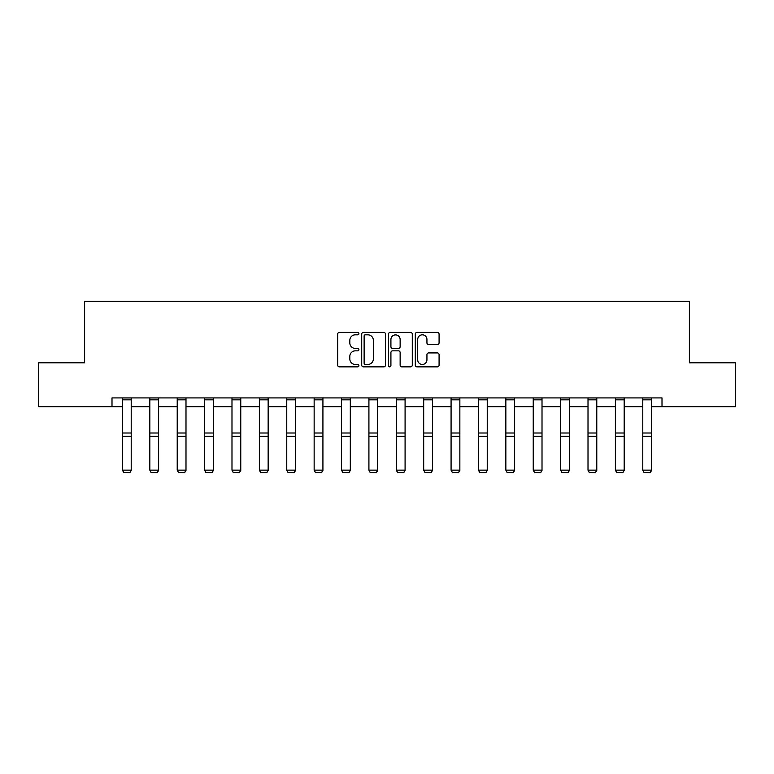<?xml version="1.0" encoding="UTF-8"?>
<svg xmlns="http://www.w3.org/2000/svg" width="774" height="774" viewBox="0 0 774 774"><rect width="100%" height="100%" fill="white"/><g stroke="black" fill="none" stroke-linecap="round" stroke-linejoin="round"><path stroke-width="1.16" d="M358.913 333.613A1.209 1.209 0 0 0 357.704 332.404L339.399 332.404A1.722 1.722 0 0 0 337.677 334.126L337.677 365.144A1.722 1.722 0 0 0 339.399 366.866L357.704 366.866A1.209 1.209 0 0 0 358.913 365.667A1.209 1.209 0 0 0 357.704 364.457L355.334 364.457A5.515 5.515 0 0 1 349.819 358.942L349.819 356.359A5.515 5.515 0 0 1 355.334 350.845L357.704 350.845A1.209 1.209 0 0 0 358.913 349.635A1.209 1.209 0 0 0 357.704 348.426L355.334 348.426A5.515 5.515 0 0 1 349.819 342.921L349.819 340.328A5.515 5.515 0 0 1 355.334 334.813L357.704 334.813A1.209 1.209 0 0 0 358.913 333.613M437.358 344.556A1.722 1.722 0 0 0 439.081 342.834L439.081 334.126A1.722 1.722 0 0 0 437.358 332.404L417.031 332.404A1.722 1.722 0 0 0 415.299 334.126L415.299 365.144A1.722 1.722 0 0 0 417.031 366.866L437.358 366.866A1.722 1.722 0 0 0 439.081 365.144L439.081 354.637A1.722 1.722 0 0 0 437.358 352.915L428.661 352.915A1.722 1.722 0 0 0 426.938 354.637L426.938 359.842A4.605 4.605 0 0 1 422.323 364.457A4.605 4.605 0 0 1 417.718 359.842L417.718 339.428A4.605 4.605 0 0 1 422.323 334.813A4.605 4.605 0 0 1 426.938 339.428L426.938 342.834A1.722 1.722 0 0 0 428.661 344.556L437.358 344.556M111.998 406.689L38.7 406.689L38.7 362.803L84.608 362.803L84.608 301.357L689.392 301.357L689.392 362.803L735.3 362.803L735.3 406.689L662.002 406.689L662.002 397.913L111.998 397.913L111.998 406.689L122.437 406.689M385.491 334.126A1.722 1.722 0 0 0 383.769 332.404L363.432 332.404A1.722 1.722 0 0 0 361.71 334.126L361.71 365.144A1.722 1.722 0 0 0 363.432 366.866L383.769 366.866A1.722 1.722 0 0 0 385.491 365.144L385.491 334.126M390.231 332.404L410.568 332.404A1.722 1.722 0 0 1 412.29 334.126L412.29 365.144A1.722 1.722 0 0 1 410.568 366.866L401.861 366.866A1.722 1.722 0 0 1 400.139 365.144L400.139 352.567A1.722 1.722 0 0 0 398.417 350.845L392.641 350.845A1.722 1.722 0 0 0 390.918 352.567L390.918 365.667A1.209 1.209 0 0 1 389.719 366.866A1.209 1.209 0 0 1 388.509 365.667L388.509 334.126A1.722 1.722 0 0 1 390.231 332.404M131.212 406.689L149.827 406.689M158.602 406.689L177.217 406.689M185.992 406.689L204.597 406.689M213.372 406.689L231.987 406.689M240.762 406.689L259.367 406.689M268.152 406.689L286.757 406.689M295.533 406.689L314.147 406.689M322.922 406.689L341.528 406.689M350.312 406.689L368.917 406.689M377.693 406.689L396.307 406.689M405.083 406.689L423.688 406.689M432.473 406.689L451.078 406.689M459.853 406.689L478.467 406.689M487.243 406.689L505.848 406.689M514.633 406.689L533.238 406.689M542.013 406.689L560.628 406.689M569.403 406.689L588.008 406.689M596.783 406.689L615.398 406.689M624.173 406.689L642.778 406.689M651.563 406.689L662.002 406.689M365.328 334.813A1.209 1.209 0 0 0 364.128 336.022L364.128 363.248A1.209 1.209 0 0 0 365.328 364.457L367.834 364.457A5.515 5.515 0 0 0 373.349 358.942L373.349 340.328A5.515 5.515 0 0 0 367.834 334.813L365.328 334.813M400.139 339.515A4.605 4.605 0 0 0 395.533 334.9A4.605 4.605 0 0 0 390.918 339.515L390.918 346.704A1.722 1.722 0 0 0 392.641 348.426L398.417 348.426A1.722 1.722 0 0 0 400.139 346.704L400.139 339.515M131.212 399.839L122.437 399.839L122.437 397.952L131.212 397.952L131.212 470.457L129.897 472.643L123.753 472.517L129.897 472.643M123.753 472.643L122.437 470.147L131.212 470.147L129.897 472.517M122.437 399.839L122.437 470.147L123.753 472.517M158.602 399.839L149.827 399.839L149.827 397.952L158.602 397.952L158.602 470.457L157.286 472.643L151.143 472.517L157.286 472.643M151.143 472.643L149.827 470.147L158.602 470.147L157.286 472.517M149.827 399.839L149.827 470.147L151.143 472.517M185.992 399.839L177.217 399.839L177.217 397.952L185.992 397.952L185.992 470.457L184.676 472.643L178.533 472.517L184.676 472.643M178.533 472.643L177.217 470.147L185.992 470.147L184.676 472.517M177.217 399.839L177.217 470.147L178.533 472.517M213.372 399.839L204.597 399.839L204.597 397.952L213.372 397.952L213.372 470.457L212.057 472.643L205.913 472.517L212.057 472.643M205.913 472.643L204.597 470.147L213.372 470.147L212.057 472.517M204.597 399.839L204.597 470.147L205.913 472.517M240.762 399.839L231.987 399.839L231.987 397.952L240.762 397.952L240.762 470.457L239.447 472.643L233.303 472.517L239.447 472.643M233.303 472.643L231.987 470.147L240.762 470.147L239.447 472.517M231.987 399.839L231.987 470.147L233.303 472.517M268.152 399.839L259.367 399.839L259.367 397.952L268.152 397.952L268.152 470.457L266.837 472.643L260.693 472.517L266.837 472.643M260.693 472.643L259.367 470.147L268.152 470.147L266.837 472.517M259.367 399.839L259.367 470.147L260.693 472.517M295.533 399.839L286.757 399.839L286.757 397.952L295.533 397.952L295.533 470.457L294.217 472.643L288.073 472.517L294.217 472.643M288.073 472.643L286.757 470.147L295.533 470.147L294.217 472.517M286.757 399.839L286.757 470.147L288.073 472.517M322.922 399.839L314.147 399.839L314.147 397.952L322.922 397.952L322.922 470.457L321.607 472.643L315.463 472.517L321.607 472.643M315.463 472.643L314.147 470.147L322.922 470.147L321.607 472.517M314.147 399.839L314.147 470.147L315.463 472.517M350.312 399.839L341.528 399.839L341.528 397.952L350.312 397.952L350.312 470.457L348.997 472.643L342.843 472.517L348.997 472.643M342.843 472.643L341.528 470.147L350.312 470.147L348.997 472.517M341.528 399.839L341.528 470.147L342.843 472.517M377.693 399.839L368.917 399.839L368.917 397.952L377.693 397.952L377.693 470.457L376.377 472.643L370.233 472.517L376.377 472.643M370.233 472.643L368.917 470.147L377.693 470.147L376.377 472.517M368.917 399.839L368.917 470.147L370.233 472.517M405.083 399.839L396.307 399.839L396.307 397.952L405.083 397.952L405.083 470.457L403.767 472.643L397.623 472.517L403.767 472.643M397.623 472.643L396.307 470.147L405.083 470.147L403.767 472.517M396.307 399.839L396.307 470.147L397.623 472.517M432.473 399.839L423.688 399.839L423.688 397.952L432.473 397.952L432.473 470.457L431.157 472.643L425.003 472.517L431.157 472.643M425.003 472.643L423.688 470.147L432.473 470.147L431.157 472.517M423.688 399.839L423.688 470.147L425.003 472.517M459.853 399.839L451.078 399.839L451.078 397.952L459.853 397.952L459.853 470.457L458.537 472.643L452.393 472.517L458.537 472.643M452.393 472.643L451.078 470.147L459.853 470.147L458.537 472.517M451.078 399.839L451.078 470.147L452.393 472.517M487.243 399.839L478.467 399.839L478.467 397.952L487.243 397.952L487.243 470.457L485.927 472.643L479.783 472.517L485.927 472.643M479.783 472.643L478.467 470.147L487.243 470.147L485.927 472.517M478.467 399.839L478.467 470.147L479.783 472.517M514.633 399.839L505.848 399.839L505.848 397.952L514.633 397.952L514.633 470.457L513.307 472.643L507.164 472.517L513.307 472.643M507.164 472.643L505.848 470.147L514.633 470.147L513.307 472.517M505.848 399.839L505.848 470.147L507.164 472.517M542.013 399.839L533.238 399.839L533.238 397.952L542.013 397.952L542.013 470.457L540.697 472.643L534.553 472.517L540.697 472.643M534.553 472.643L533.238 470.147L542.013 470.147L540.697 472.517M533.238 399.839L533.238 470.147L534.553 472.517M569.403 399.839L560.628 399.839L560.628 397.952L569.403 397.952L569.403 470.457L568.087 472.643L561.943 472.517L568.087 472.643M561.943 472.643L560.628 470.147L569.403 470.147L568.087 472.517M560.628 399.839L560.628 470.147L561.943 472.517M596.783 399.839L588.008 399.839L588.008 397.952L596.783 397.952L596.783 470.457L595.467 472.643L589.324 472.517L595.467 472.643M589.324 472.643L588.008 470.147L596.783 470.147L595.467 472.517M588.008 399.839L588.008 470.147L589.324 472.517M624.173 399.839L615.398 399.839L615.398 397.952L624.173 397.952L624.173 470.457L622.857 472.643L616.714 472.517L622.857 472.643M616.714 472.643L615.398 470.147L624.173 470.147L622.857 472.517M615.398 399.839L615.398 470.147L616.714 472.517M651.563 399.839L642.778 399.839L642.778 397.952L651.563 397.952L651.563 470.457L650.247 472.643L644.103 472.517L650.247 472.643M644.103 472.643L642.778 470.147L651.563 470.147L650.247 472.517M642.778 399.839L642.778 470.147L644.103 472.517M131.212 433.005L122.437 433.005M131.212 436.323L122.437 436.323M158.602 433.005L149.827 433.005M158.602 436.323L149.827 436.323M185.992 433.005L177.217 433.005M185.992 436.323L177.217 436.323M213.372 433.005L204.597 433.005M213.372 436.323L204.597 436.323M240.762 433.005L231.987 433.005M240.762 436.323L231.987 436.323M268.152 433.005L259.367 433.005M268.152 436.323L259.367 436.323M295.533 433.005L286.757 433.005M295.533 436.323L286.757 436.323M322.922 433.005L314.147 433.005M322.922 436.323L314.147 436.323M350.312 433.005L341.528 433.005M350.312 436.323L341.528 436.323M377.693 433.005L368.917 433.005M377.693 436.323L368.917 436.323M405.083 433.005L396.307 433.005M405.083 436.323L396.307 436.323M432.473 433.005L423.688 433.005M432.473 436.323L423.688 436.323M459.853 433.005L451.078 433.005M459.853 436.323L451.078 436.323M487.243 433.005L478.467 433.005M487.243 436.323L478.467 436.323M514.633 433.005L505.848 433.005M514.633 436.323L505.848 436.323M542.013 433.005L533.238 433.005M542.013 436.323L533.238 436.323M569.403 433.005L560.628 433.005M569.403 436.323L560.628 436.323M596.783 433.005L588.008 433.005M596.783 436.323L588.008 436.323M624.173 433.005L615.398 433.005M624.173 436.323L615.398 436.323M651.563 433.005L642.778 433.005M651.563 436.323L642.778 436.323"/></g></svg>
